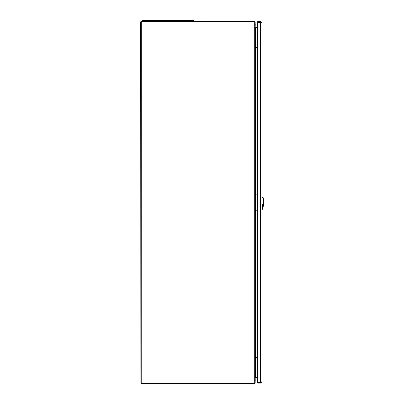 <?xml version="1.0" encoding="UTF-8"?>
<svg xmlns="http://www.w3.org/2000/svg" width="404" height="404" viewBox="0 0 404 404"><rect width="100%" height="100%" fill="white"/><g stroke="black" fill="none" stroke-linecap="round" stroke-linejoin="round"><path stroke-width="0.61" d="M255.247 380.654A2.267 2.267 -0 0 0 255.247 379.427M255.247 24.25A2.267 2.267 180 0 1 255.247 25.477M263.256 206.192L263.256 198.324L263.302 206.146L262.984 207.181L263.302 206.146M262.479 209.115L262.984 207.181L262.438 207.414L262.337 209.216L262.438 204.586C262.438 195.688 262.438 195.688 262.438 204.586L262.337 204.601C262.337 195.627 262.337 195.627 262.337 204.601L262.095 207.439M255.247 24.321A2.267 2.267 180 0 1 255.247 25.432M257.712 369.503L257.363 369.503L257.363 373.978L256.005 373.978L257.363 373.978L257.363 369.503L257.712 369.503M257.712 361.827L257.363 361.827L257.363 357.353L257.363 361.827L257.712 361.827M256.005 357.353L255.247 357.353L255.247 373.978L256.005 373.978L255.247 373.978L255.247 357.353L255.853 357.353L255.853 373.978L255.853 357.353L257.363 357.353L256 357.353L256 373.978L256.005 357.353M257.712 382.442L260.706 382.442L260.706 383.194L261.676 382.8L262.095 381.815L261.686 382.79L260.706 383.194L257.712 383.194L257.712 21.71L260.706 21.71L261.686 22.119L262.095 23.104L262.095 381.805L260.706 382.442L261.489 381.805L260.706 382.442L260.706 21.71M261.641 22.074L262.095 23.104L260.706 22.467L257.712 22.467M257.712 43.082L257.363 43.082L257.363 47.551L256.005 47.551L257.363 47.551L257.363 43.082L257.712 43.082M257.712 35.401L257.363 35.401L257.363 30.931L257.363 35.401L257.712 35.401M256.005 30.931L255.247 30.931L255.247 47.551L256.005 47.551L255.247 47.551L255.247 30.931L255.853 30.931L255.853 47.551L255.853 30.931L257.363 30.931L256 30.931L256 47.551L256.005 30.931M257.712 206.292L257.363 206.292L257.363 210.767L256.005 210.767L257.363 210.767L257.363 206.292L257.712 206.292M257.712 198.617L257.363 198.617L257.363 194.142L257.363 198.617L257.712 198.617M256.005 194.142L255.247 194.142L255.247 210.767L256.005 210.767L255.247 210.767L255.247 194.142L255.853 194.142L255.853 210.767L255.853 194.142L257.363 194.142L256 194.142L256 210.767L256.005 194.142M146.591 20.806L146.591 20.836A0.909 0.909 0 0 0 146.632 21.109A0.909 0.909 0 0 1 146.591 20.836A0.909 0.909 0 0 0 146.632 21.109M148.364 21.109A0.909 0.909 0 0 0 148.404 20.836A0.909 0.909 0 0 1 148.364 21.109A0.909 0.909 0 0 0 148.404 20.836M187.395 20.836A0.909 0.909 0 0 0 187.436 21.109A0.909 0.909 0 0 1 187.395 20.836A0.909 0.909 0 0 0 187.436 21.109M189.208 20.806L189.208 20.836A0.909 0.909 0 0 1 189.163 21.109A0.909 0.909 0 0 0 189.208 20.836L146.591 20.836M191.476 20.2L141.905 20.2L141.905 20.806L193.89 20.806L193.89 20.2L191.476 20.2L191.476 20.806M141.723 383.346L140.885 383.346A1.055 1.055 0 0 0 141.754 383.8L254.192 383.8L255.247 382.745L255.247 22.164L254.192 21.109L141.754 21.109A1.055 1.055 0 0 0 140.885 21.558L141.754 21.558L140.885 21.558L140.698 22.164L140.885 383.346L254.227 383.346M255.823 377.149L255.247 378.21L255.853 377.604L257.712 377.604M255.853 377.604L255.853 377.149L257.712 377.149L255.853 377.149L255.853 373.978M257.712 27.3L255.853 27.3L255.247 26.699L255.853 27.755L257.712 27.755L255.823 27.755M254.227 21.564L141.754 21.558L254.192 21.558L255.247 22.164M255.247 382.739L254.192 383.346L141.754 383.346L141.723 21.558M140.885 383.346L140.698 382.745M140.698 22.164L140.885 21.558M263.302 204.182L262.438 204.586M149.611 20.806L149.611 21.109M186.183 20.806L186.183 21.109M189.163 21.109A0.909 0.909 0 0 0 189.208 20.836M144.324 20.2L144.324 20.806M254.192 383.8L254.192 21.109M255.853 357.353L255.853 210.767M255.853 194.142L255.853 47.551M255.853 30.931L255.853 27.3M262.095 209.413L262.428 209.297M262.095 197.45L263.256 198.324M261.853 382.588L262.004 382.295"/></g></svg>
